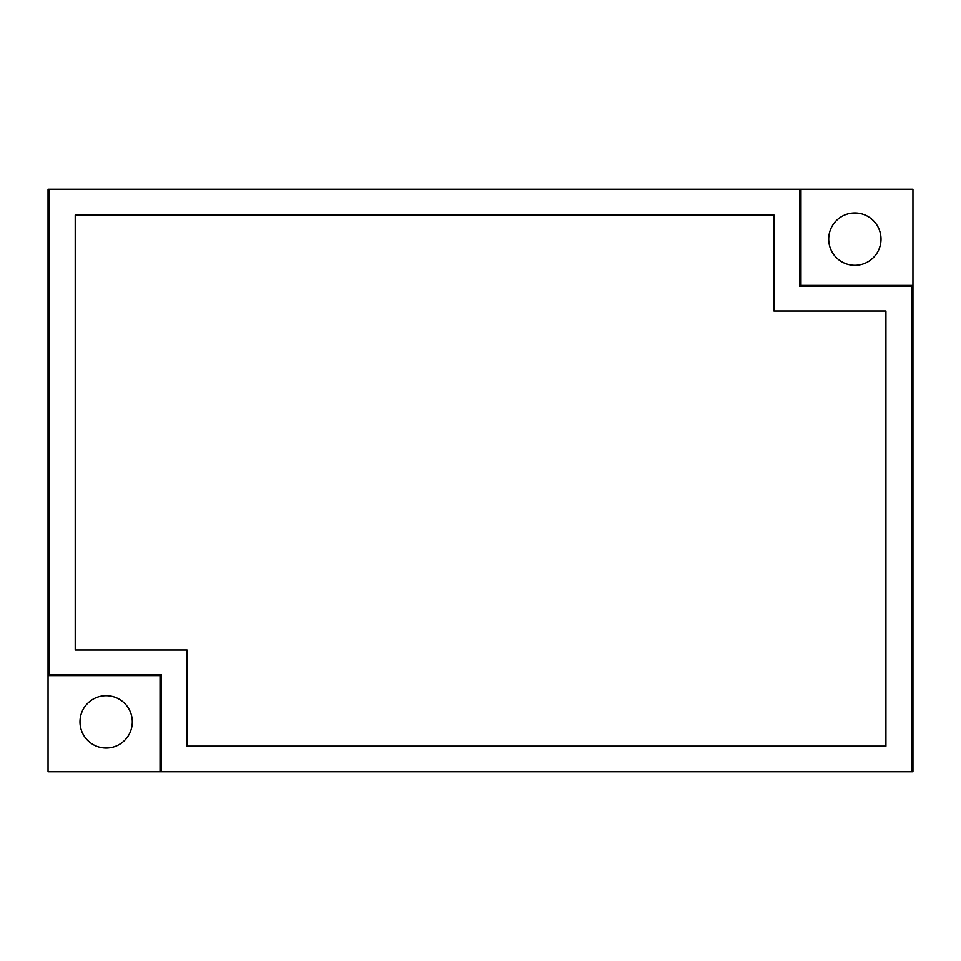 <?xml version="1.0" encoding="UTF-8"?>
<svg xmlns="http://www.w3.org/2000/svg" width="961" height="961" viewBox="0 0 961 961"><rect width="100%" height="100%" fill="white"/><g stroke="black" fill="none" stroke-linecap="round" stroke-linejoin="round"><path stroke-width="1.44" d="M79.991 721.831A26.151 26.151 0 0 0 106.142 747.994A26.151 26.151 0 0 0 132.306 721.831A26.151 26.151 0 0 0 106.142 695.68A26.151 26.151 0 0 0 79.991 721.831M160.043 771.695L48.05 771.695L48.05 675.595L160.043 675.595L160.043 771.695L912.95 771.695L912.95 285.405L800.957 285.405L800.957 189.305L48.05 189.305L48.05 675.595M49.492 189.305L49.492 674.862L161.496 674.862L161.496 771.695M912.95 285.405L912.95 189.305L800.957 189.305M911.508 771.695L911.508 286.138L799.504 286.138L799.504 189.305M885.922 746.108L885.922 310.992L773.929 310.992L773.929 215.036L75.222 215.036L75.222 650.008L187.071 650.008L187.071 746.108L885.922 746.108M828.694 239.169A26.151 26.151 0 0 1 854.858 213.006A26.151 26.151 0 0 1 881.009 239.169A26.151 26.151 0 0 1 854.858 265.32A26.151 26.151 0 0 1 828.694 239.169"/></g></svg>
